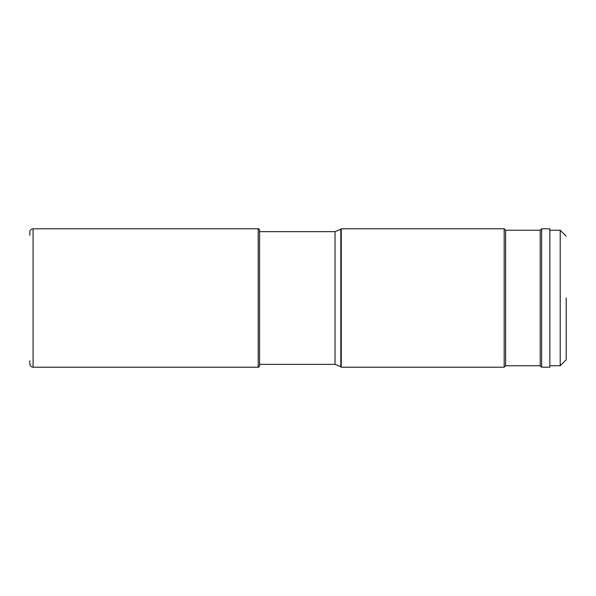 <?xml version="1.0" encoding="UTF-8"?>
<svg xmlns="http://www.w3.org/2000/svg" width="596" height="596" viewBox="0 0 596 596"><rect width="100%" height="100%" fill="white"/><g stroke="black" fill="none" stroke-linecap="round" stroke-linejoin="round"><path stroke-width="0.89" d="M29.8 235.241L29.8 232.06C29.994 230.071 31.081 228.983 33.071 228.79L33.071 367.21C31.081 367.017 29.994 365.929 29.8 363.94L29.8 360.759M335.026 364.365L335.026 231.635L259.565 231.635L259.565 230.153L259.565 365.847L259.565 364.365L335.026 364.365L340.808 366.764L340.808 229.236L341.255 228.79L341.255 367.21L504.179 367.21L504.179 228.79L341.255 228.79M566.2 298L566.2 359.76L566.2 298M566.2 236.24L560.203 230.242L560.203 365.758L566.2 359.76M541.675 228.79L549.847 228.79L549.847 367.21L541.675 367.21L541.675 228.79L540.229 230.235L540.229 365.765L541.675 367.21M540.229 230.235L505.624 230.235L505.624 365.765L540.229 365.765M505.624 365.765L504.179 367.21M505.624 230.235L504.179 228.79M259.565 230.153C258.94 228.946 258.485 228.492 258.202 228.79L258.202 367.21C258.485 367.509 258.94 367.054 259.565 365.847M258.202 228.79L33.071 228.79M258.202 367.21L33.071 367.21M549.847 365.758L560.203 365.758M549.847 230.242L560.203 230.242M340.808 366.764L341.255 367.21M335.026 231.635L340.808 229.236"/></g></svg>

